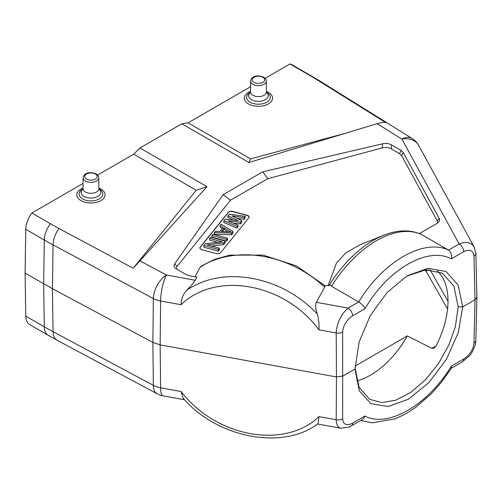 <?xml version="1.0" encoding="UTF-8"?>
<svg xmlns="http://www.w3.org/2000/svg" width="502" height="502" viewBox="0 0 502 502"><rect width="100%" height="100%" fill="white"/><g stroke="black" fill="none" stroke-linecap="round" stroke-linejoin="round"><path stroke-width="0.75" d="M355.209 368.393L359.062 387.243L369.654 399.303L381.79 402.604L395.865 400.182L410.843 392.351L425.627 379.631L438.591 363.429L448.775 345.175L455.339 326.764L458.194 306.835L462.718 306.879L458.288 332.588L446.51 359.143L429.009 382.474L408.521 399.153L388.102 406.52L370.796 403.646L359.294 390.782L355.203 370.074L355.203 367.778L359.118 342.013L370.294 315.582L387.117 292.44L407.084 275.855L428.011 268.306L445.989 271.513L458.188 285.105L462.718 306.879L475.024 299.776L476.9 297.109M318.933 329.814A89.626 70.682 -150.7 0 0 181.122 304.727C181.002 299.6 182.847 294.762 186.662 290.219C205.13 277.964 226.96 274.017 252.142 278.384C277.33 283.184 299.066 295.057 317.352 314.007C318.757 319.504 319.285 324.775 318.933 329.814L336.196 332.958C336.886 322.924 340.852 314.635 348.093 308.09A6.4 3.696 60 0 1 352.617 315.84C346.524 319.975 343.205 325.378 342.646 332.048A6.4 3.589 179.7 0 1 336.196 332.958L336.459 376.964L342.91 376.048L355.209 368.945L355.209 366.291M212.013 235.494L212.013 237.195L226.515 241.098L227.531 239.843L227.531 238.143L213.03 234.239L212.013 235.494L226.515 239.398L227.531 238.143M211.486 246.055L223.641 244.656L225.166 242.773L225.166 241.073L210.658 237.17L209.648 238.425L209.648 240.125L217.799 242.315M209.648 238.425L222.298 241.832L205.418 243.658L203.894 245.541L203.894 247.241L218.401 251.144L219.418 249.889L219.418 248.189L207.069 244.869L223.641 242.955L225.166 241.073M237.051 218.314L244.104 219.324L245.12 218.069L245.12 216.368L229.263 214.141L227.908 215.816L227.908 217.51L233.461 220.102M233.311 223.183L240.383 223.93L241.738 222.254L241.738 220.554L231.98 215.891L244.104 217.623L245.12 216.368M227.908 215.816L238.281 220.648L225.203 219.167L223.848 220.836L223.848 222.537L237 228.115L238.017 226.86L238.017 225.16L227.921 220.918L240.383 222.229L241.738 220.554M214.379 232.564L214.379 234.265L231.591 234.817L232.941 233.141L232.941 231.441L221.144 224.187L220.127 225.442L223.158 227.28L219.776 231.466L215.396 231.309L214.379 232.564L231.591 233.116L232.941 231.441M220.127 225.442L220.127 227.142L222.235 228.423M248.754 217.855A3.2 1.851 0 0 0 247.147 215.477L232.646 211.574A3.2 1.851 0 0 0 228.391 212.465L200.254 247.304A3.2 1.851 0 0 0 200.191 248.785M99.352 189.216L98.925 188.965L99.352 189.216A11.866 6.852 180 0 1 99.352 198.905A11.866 6.852 180 0 1 82.573 198.905A11.866 6.852 180 0 1 82.573 189.216L82.999 188.965M25.759 316.116L44.301 326.821A19.208 11.088 120 0 0 48.274 335.342L29.731 324.637A19.208 11.088 120 0 1 25.759 316.116L25.1 273.101L25.759 229.32A19.208 11.088 -60 0 1 31.827 213.024L50.369 223.729A311.453 179.816 0 0 0 58.903 228.473L133.225 268.237L206.993 186.681L196.213 190.252L134.203 267.02M97.614 175.041L133.739 154.183L196.213 190.252M133.739 154.183L139.958 147.977L206.993 186.681M428.118 269.668A3.2 2.541 -29.7 0 1 425.903 270.954L425.74 269.8M437.355 270.929A72.821 42.042 -60 0 1 436.112 345.884L434.061 348.15L431.921 348.382L407.373 335.894A72.821 42.042 -60 0 1 356.822 380.911M407.373 335.894L355.228 366.002M458.194 306.835L453.933 286.19L442.475 273.176L425.872 269.794L406.425 276.276M342.646 332.048L342.646 418.837A6.4 3.796 -179.7 0 1 336.196 419.754L318.939 416.61L318.111 423.65C282.858 450.821 216.368 437.593 183.042 398.011M318.939 416.61A89.626 68.881 28 0 1 181.128 391.522L183.042 398.004M25.1 273.101L52.421 288.681L152.872 342.427L160.151 344.868L336.459 376.964L336.196 419.754C336.284 424.679 337.846 427.503 340.889 428.225L341.247 428.281M351.293 426.016A6.4 3.696 -120 0 0 352.617 423.173L364.985 416.032L364.038 418.053L362.444 419.578L349.103 427.108L340.889 428.225M364.985 416.032C387.776 428.269 427.754 405.189 451.323 366.19L451.474 368.073L441.446 382.229L431.149 393.919L415.625 407.436L406.018 413.679L395.275 418.819L372.07 422.847L360.875 420.481M451.323 366.19L463.691 359.049A6.4 3.696 60 0 1 462.367 361.886L451.38 368.236M352.617 315.84L364.985 308.699C363.724 306.107 361.635 303.861 358.704 301.953C382.875 261.711 423.613 238.193 448.524 250.084C451.191 252.155 452.12 255.079 451.323 258.85L463.691 251.709A6.4 3.696 -120 0 0 459.167 243.966C466.145 241.28 471.165 242.34 474.221 247.147L474.729 248.233M325.189 285.864L296.287 265.834L263.054 255.098L229.885 255.148L214.712 259.321L201.189 266.148L200.21 267.133A96.026 74.779 28.6 0 1 324.656 287.169L316.379 302.317C315.137 305.367 315.457 309.263 317.352 314.007M228.31 212.315L200.172 247.153A3.294 1.901 0 0 0 200.147 248.728A3.294 1.901 0 0 0 201.766 249.676L216.268 253.585A3.294 1.901 0 0 0 220.648 252.663L248.785 217.824A3.294 1.901 0 0 0 248.804 217.799A3.294 1.901 0 0 0 247.191 215.302L232.683 211.392A3.294 1.901 0 0 0 228.31 212.315L228.391 212.465M324.656 287.169L324.731 285.795L330.341 285.054L331.502 286.24A96.026 55.44 -60 0 1 421.322 234.384L448.531 250.09L459.167 243.966L401.876 139.067A19.208 11.502 -58.1 0 1 412.035 138.445L319.103 80.546L292.07 64.752A19.208 11.088 -60 0 0 289.974 63.98L308.523 74.691A19.208 11.088 -60 0 1 310.619 75.457M419.446 233.562L437.236 223.296L439.306 221.357L439.52 218.985L403.219 152.42L401.167 150.468L391.529 144.902C388.975 143.484 386.032 143.114 382.693 143.785L382.21 147.908C385.643 147.105 388.705 147.456 391.397 148.95L399.542 153.65L401.594 155.601L437.186 220.773L437.43 223.177M382.693 143.785L262.759 171.803L223.108 194.694L230.569 200.185L267.735 178.725L262.759 171.803M267.735 178.725L382.21 147.908M176.591 269.085L176.673 267.102L177.187 266.273L230.569 200.185M223.108 194.694L174.583 263.939L173.993 265.433L174.307 266.957L175.443 268.306L186.148 274.607L189.53 275.793L196.935 277.142L195.228 280.267L166.4 275.014A19.208 4.713 100.3 0 0 160.627 300.999L160.151 344.868L160.627 387.789A19.208 11.326 179.4 0 1 153.348 385.348L152.872 342.427L153.348 298.558A19.208 10.661 -61.9 0 1 166.4 275.014L139.732 260.745M177.187 266.273L174.583 263.939M359.865 244.869L345.677 252.952L336.434 263.192L328.019 285.82M200.21 267.133L194.939 276.778M186.662 290.219C190.528 286.523 193.383 283.203 195.228 280.267M345.194 133.344L250.529 158.889L188.062 122.821L181.843 123.799L248.879 162.504L377.165 123.668C380.598 122.588 383.409 122.212 385.605 122.526L316.731 79.617A311.453 179.816 0 0 0 308.523 74.691M250.529 158.889L248.879 162.504M316.379 302.317L348.093 308.09L358.717 301.959L331.502 286.24M421.322 234.384L420.877 234.158M181.843 123.799L139.958 147.977M31.827 213.024L83.081 183.431M188.062 122.821L250.573 86.733M265.1 78.343L289.974 63.98M222.511 231.635L224.225 229.521L224.225 227.82L231.033 231.949L221.181 231.591L224.225 227.82M231.591 234.817L231.591 233.116M224.225 229.521L228.052 231.842M237 228.115L237 226.421L238.017 225.16M223.848 220.836L237 226.421M240.383 223.93L240.383 222.229M244.104 219.324L244.104 217.623M218.401 251.144L218.401 249.45L219.418 248.189M203.894 245.541L218.401 249.45M223.641 244.656L223.641 242.955M226.515 241.098L226.515 239.398M342.646 418.837C343.205 424.648 346.524 426.098 352.617 423.173M463.691 359.049C469.803 354.927 473.229 349.58 473.97 343.023L475.024 299.776L473.97 256.227C473.229 250.31 469.803 248.804 463.691 251.709M364.985 308.699C387.776 269.248 427.754 246.168 451.323 258.85M95.361 173.987A6.219 3.589 0 0 0 84.957 175.6A6.219 3.589 0 0 0 92.575 179.998A6.219 3.589 0 0 0 95.361 173.987M85.434 181.015A7.819 4.518 0 0 0 93.981 181.988A7.819 4.518 0 0 0 98.787 177.796C98.913 176.509 98.041 175.211 96.164 173.912C91.91 171.86 84.179 171.797 83.144 177.796A7.819 4.518 0 0 0 85.434 181.015M98.787 177.796L98.9 188.702A7.938 4.581 180 0 1 94.025 192.956A7.938 4.581 180 0 1 85.353 191.971A7.938 4.581 180 0 1 83.025 188.702L83.05 189.091M82.974 189.091A9.814 5.666 0 0 0 84.029 196.389A9.814 5.666 0 0 0 97.3 196.702A9.814 5.666 0 0 0 98.957 189.091M83.031 188.074A14.131 8.157 0 0 0 80.973 200.593A14.131 8.157 0 0 0 101.856 200.022A14.131 8.157 0 0 0 98.894 188.074M25.759 229.32L44.301 240.031A19.208 11.088 -60 0 1 50.369 223.729M447.571 308.994L425.903 270.954L424.19 269.976M448.01 301.319L429.988 269.687M431.921 348.382L436.05 345.997M462.367 361.886L469.59 355.636C471.497 353.728 475.959 346.229 475.846 340.475A6.4 3.721 -178.6 0 1 473.97 343.023M475.846 253.566A6.4 3.671 178.6 0 1 473.97 256.227M181.128 391.522L160.627 387.789A19.208 4.713 -79.7 0 0 162.962 395.84A19.208 19.208 0 0 1 157.339 393.875A19.208 10.661 118.1 0 1 153.348 385.348L53.068 331.696A19.208 10.661 118.1 0 0 57.059 340.224L157.339 393.875M181.122 304.727L160.627 300.999A19.208 10.843 -179.4 0 1 153.348 298.558L53.068 244.901A19.208 10.661 -61.9 0 1 58.903 228.473M437.186 220.773L439.288 218.458M403.219 152.42L401.594 155.601M401.167 150.468L399.542 153.65M391.529 144.902A113.339 89.387 -84.9 0 0 391.397 148.95M52.421 288.681L53.068 331.696A320.088 188.062 -0.9 0 1 44.301 326.821L43.655 283.812L44.301 240.031A320.038 184.774 0 0 0 53.068 244.901L52.421 288.681M316.731 79.617A19.208 11.502 -58.1 0 1 319.103 80.546M377.165 123.668L401.876 139.067A19.208 14.953 151.4 0 1 418.737 145.542A19.208 19.208 0 0 0 412.035 138.445M420.839 234.145C409.525 229.464 397.076 229.866 383.503 235.35A94.527 54.574 120 0 0 328.954 285.613M250.523 91.37A14.131 8.157 0 0 0 248.459 103.895A14.131 8.157 0 0 0 269.342 103.324A14.131 8.157 0 0 0 266.38 91.37M266.411 92.268L266.844 92.512A11.866 6.852 180 0 1 266.844 102.201A11.866 6.852 180 0 1 250.065 102.201A11.866 6.852 180 0 1 250.065 92.512L250.492 92.268M250.46 92.393A9.814 5.666 0 0 0 251.515 99.685A9.814 5.666 0 0 0 264.792 100.005A9.814 5.666 0 0 0 266.443 92.393M250.517 92.004L250.63 81.098A7.819 4.518 0 0 0 252.92 84.317A7.819 4.518 0 0 0 261.467 85.29A7.819 4.518 0 0 0 266.273 81.098L266.393 92.004A7.938 4.581 180 0 1 261.511 96.258A7.938 4.581 180 0 1 252.839 95.273A7.938 4.581 180 0 1 250.517 92.004L250.542 92.393M262.853 77.289A6.219 3.589 0 0 0 252.443 78.902A6.219 3.589 0 0 0 260.061 83.301A6.219 3.589 0 0 0 262.853 77.289M83.144 177.796L83.025 188.702M98.9 188.702L98.875 189.091M317.64 423.995L340.914 428.231M476.9 297.096L475.846 253.554L474.221 247.179M475.846 340.475L476.9 297.228M184.642 399.787L162.962 395.84M57.059 340.224L48.274 335.342M474.221 247.147L418.737 145.542M359.865 244.863L383.503 235.35M134.687 266.436L136.23 264.629M266.393 92.004L266.367 92.393M266.273 81.098C266.399 79.812 265.527 78.513 263.65 77.214C259.402 75.162 251.671 75.099 250.63 81.098"/></g></svg>
